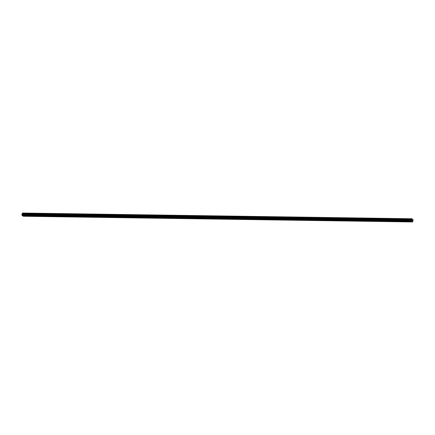 <?xml version="1.0" encoding="UTF-8"?>
<svg xmlns="http://www.w3.org/2000/svg" width="435" height="435" viewBox="0 0 435 435"><rect width="100%" height="100%" fill="white"/><g stroke="black" fill="none" stroke-linecap="round" stroke-linejoin="round"><path stroke-width="0.65" d="M23.974 215.45L24.175 215.847L22.702 215.771L23.169 216.249L412.549 221.964L411.162 220.746L411.553 220.094L22.169 214.379L21.75 214.846L22.234 215.428L411.619 221.143M32.755 215.581L32.957 215.972L24.3 215.798M41.537 215.711L41.738 216.103L33.082 215.923M50.324 215.836L50.52 216.233L41.869 216.054M59.106 215.967L59.307 216.358L50.65 216.184M67.887 216.097L68.088 216.489L59.432 216.309M76.669 216.228L76.87 216.619L68.213 216.44M85.456 216.353L85.657 216.75L77 216.57M94.237 216.483L94.438 216.875L85.782 216.701M103.019 216.614L103.22 217.005L94.564 216.826M111.806 216.744L112.002 217.136L103.345 216.956M120.587 216.869L120.789 217.266L112.132 217.087M129.369 217L129.57 217.391L120.914 217.217M138.151 217.13L138.352 217.522L129.695 217.342M146.938 217.255L147.133 217.652L138.482 217.473M155.719 217.386L155.92 217.777L147.264 217.603M164.501 217.516L164.702 217.908L156.045 217.728M173.282 217.647L173.483 218.038L164.827 217.859M182.069 217.772L182.27 218.169L173.614 217.989M190.851 217.902L191.052 218.294L182.395 218.12M199.632 218.033L199.834 218.424L191.177 218.245M208.419 218.158L208.615 218.555L199.959 218.375M217.201 218.288L217.402 218.68L208.746 218.506M225.982 218.419L226.184 218.81L217.527 218.631M234.764 218.549L234.965 218.941L226.309 218.761M243.551 218.674L243.752 219.071L235.096 218.892M252.333 218.805L252.534 219.196L243.877 219.022M261.114 218.935L261.315 219.327L252.659 219.148M269.896 219.061L270.097 219.457L261.44 219.278M278.683 219.191L278.884 219.583L270.227 219.409M287.464 219.322L287.665 219.713L279.009 219.534M296.246 219.452L296.447 219.844L287.791 219.664M305.033 219.577L305.229 219.974L296.572 219.795M313.814 219.708L314.016 220.099L305.359 219.925M322.596 219.838L322.797 220.23L314.141 220.05M331.378 219.963L331.579 220.36L322.922 220.181M340.165 220.094L340.366 220.485L331.709 220.311M348.946 220.224L349.147 220.616L340.491 220.436M357.728 220.355L357.929 220.746L349.272 220.567M366.509 220.48L366.71 220.877L358.054 220.697M375.296 220.61L375.497 221.002L366.841 220.828M384.078 220.741L384.279 221.132L375.622 220.953M392.859 220.871L393.061 221.263L384.404 221.083M401.646 220.996L401.842 221.388L393.191 221.214M410.428 221.127L410.629 221.518L410.026 221.121M412.103 220.491L412.097 219.963M412.358 220.719L412.385 220.246M411.553 220.094L411.95 218.751L413.201 219.854L412.549 221.964M22.37 213.139L411.76 218.859L22.381 213.139L22.169 214.379M22.31 215.428L22.702 215.771M22.571 213.036L411.95 218.751L22.468 213.139M410.482 221.464L401.973 221.339M412.097 221.567L22.712 215.847M412.081 221.491L410.754 221.469M401.701 221.339L401.244 220.991M392.919 221.208L392.462 220.86M384.132 221.078L383.681 220.735M375.351 220.953L374.894 220.605M366.569 220.822L366.112 220.474M357.782 220.692L357.331 220.349M349 220.561L348.544 220.219M340.219 220.436L339.762 220.088M331.437 220.306L330.981 219.958M322.65 220.175L322.199 219.833M313.869 220.05L313.412 219.702M305.087 219.92L304.63 219.572M296.306 219.789L295.849 219.447M287.519 219.659L287.067 219.316M278.737 219.534L278.28 219.186M269.956 219.403L269.499 219.055M261.169 219.273L260.717 218.93M252.387 219.148L251.93 218.8M243.605 219.017L243.149 218.669M234.824 218.887L234.367 218.544M226.037 218.756L225.586 218.413M217.255 218.631L216.799 218.283M208.474 218.5L208.017 218.152M199.692 218.37L199.235 218.027M190.905 218.245L190.454 217.897M182.124 218.114L181.667 217.766M173.342 217.984L172.885 217.636M164.555 217.853L164.104 217.511M155.773 217.728L155.317 217.38M146.992 217.598L146.535 217.25M138.21 217.467L137.754 217.125M129.423 217.337L128.972 216.994M120.642 217.212L120.185 216.864M111.86 217.081L111.403 216.733M103.079 216.951L102.622 216.608M94.292 216.826L93.84 216.478M85.51 216.695L85.053 216.347M76.729 216.565L76.272 216.222M67.942 216.434L67.49 216.092M59.16 216.309L58.703 215.961M50.378 216.179L49.922 215.831M41.597 216.048L41.14 215.706M32.81 215.923L32.359 215.575M24.028 215.793L23.572 215.445M411.129 220.567L21.75 214.846M411.162 220.746L21.783 215.026M411.934 218.772L22.549 213.052M411.722 218.887L22.337 213.166M411.624 219.153L22.245 213.438M411.635 219.224L22.25 213.509M411.679 219.501L22.294 213.781M411.679 219.534L22.294 213.819M411.7 219.67L22.321 213.955M411.7 219.713L22.315 213.993M411.575 220.066L22.19 214.352M411.271 220.224L21.886 214.509M411.233 220.273L21.853 214.553"/></g></svg>
